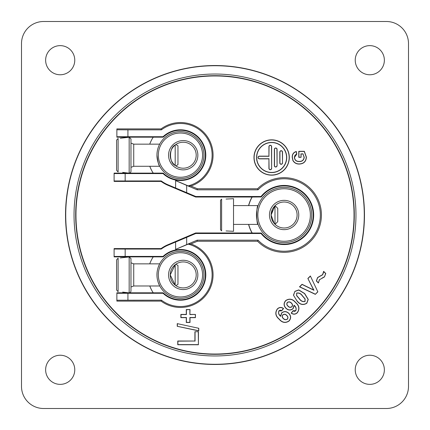 <?xml version="1.0" encoding="UTF-8"?>
<svg xmlns="http://www.w3.org/2000/svg" width="430" height="430" viewBox="0 0 430 430"><rect width="100%" height="100%" fill="white"/><g stroke="black" fill="none" stroke-linecap="round" stroke-linejoin="round"><path stroke-width="0.64" d="M408.5 386.387A22.113 22.113 0 0 1 386.387 408.5L43.613 408.5A22.113 22.113 0 0 1 21.5 386.387L21.5 43.613A22.113 22.113 0 0 1 43.613 21.5L386.387 21.5A22.113 22.113 0 0 1 408.5 43.613L408.5 386.387M384.366 60.2A14.566 14.566 0 0 0 362.517 47.585A14.566 14.566 0 0 0 362.517 72.815A14.566 14.566 0 0 0 384.366 60.2M384.366 369.8A14.566 14.566 0 0 0 362.517 357.185A14.566 14.566 0 0 0 362.517 382.415A14.566 14.566 0 0 0 384.366 369.8M74.766 369.8A14.566 14.566 0 0 0 52.917 357.185A14.566 14.566 0 0 0 52.917 382.415A14.566 14.566 0 0 0 74.766 369.8M74.766 60.2A14.566 14.566 0 0 0 52.917 47.585A14.566 14.566 0 0 0 52.917 72.815A14.566 14.566 0 0 0 74.766 60.2M364.468 215A149.468 149.468 0 0 1 215 364.468A149.468 149.468 0 0 1 65.532 215A149.468 149.468 0 0 1 215 65.532A149.468 149.468 0 0 1 364.468 215M65.731 215A149.269 149.269 0 0 0 289.637 344.274A149.269 149.269 0 0 0 289.637 85.726A149.269 149.269 0 0 0 65.731 215M354.04 215A139.041 139.041 0 0 0 145.48 94.589A139.041 139.041 0 0 0 145.48 335.411A139.041 139.041 0 0 0 354.04 215M302.887 153.962L301.081 153.962L301.081 157.326L298.78 157.326L298.78 151.301L304.333 151.301L306.396 157.133C306.112 161.551 303.731 163.862 299.264 164.061C296.447 164.104 294.33 162.932 292.905 160.551L292.223 157.283C292.12 154.262 293.48 152.327 296.297 151.478L296.829 154.133L294.529 157.321C294.776 160.067 296.318 161.427 299.151 161.4C302.091 161.486 303.736 160.132 304.096 157.326L302.957 153.816L301.081 153.962M289.304 157.504A17.657 17.657 0 0 0 271.642 139.841A17.657 17.657 0 0 0 253.985 157.504A17.657 17.657 0 0 0 271.642 175.16A17.657 17.657 0 0 0 289.304 157.504M321.925 278.344L319.469 279.737L318.399 283.015L316.335 280.957L317.598 277.5L322.602 274.657L323.629 271.341L325.779 273.491L324.446 276.92L319.469 279.737M310.358 275.979L317.851 291.83L315.335 294.346L299.495 286.842L302.048 284.294L313.642 289.976L307.858 278.479L310.358 275.979L317.851 291.83M297.06 301.065L293.459 295.173L294.91 291.336L298.769 289.901L304.66 293.513L308.267 299.42L306.821 303.252C303.204 305.456 299.952 304.725 297.06 301.065L293.459 295.173M279.129 319.2C275.437 316.066 274.84 312.631 277.35 308.896C279.306 307.117 281.376 306.982 283.569 308.487L281.639 310.895L279.054 310.868C278.21 312.76 278.699 314.464 280.527 315.969L281.618 312.906C284.096 311.014 286.504 311.159 288.836 313.33C291.164 315.862 291.228 318.431 289.041 321.033C285.423 323.371 282.118 322.763 279.129 319.2L279.231 319.098C275.582 315.991 274.99 312.621 277.452 308.998L277.35 308.896M167.711 244.821A32.621 32.621 0 0 0 161.1 248.588L161.255 249.056A32.148 32.148 0 0 1 167.893 245.25L167.711 244.821L195.65 232.969L195.757 233.501L261.053 233.501A29.562 29.562 0 0 0 304.236 236.65A29.562 29.562 0 0 0 304.236 193.35A29.562 29.562 0 0 0 261.053 196.499L195.757 196.499L195.65 197.031L252.034 197.031A36.765 36.765 0 0 0 248.561 205.599M248.561 224.401A36.765 36.765 0 0 0 252.034 232.969L195.65 232.969M195.65 197.031L167.711 185.179A32.621 32.621 0 0 1 161.1 181.412L114.106 181.412L114.106 173.118L128.371 173.118M129.801 173.118L153.257 173.129A32.594 32.594 0 0 1 149.812 166.276M153.225 137.186A32.621 32.621 0 0 0 149.737 144.163A32.594 32.594 0 0 1 153.257 137.17L116.869 137.186L116.869 128.893L161.1 128.893A32.621 32.621 0 0 1 209.356 140.046A32.621 32.621 0 0 1 190.952 186.034L188.168 185.873A31.68 31.68 0 0 0 209.034 141.502A31.68 31.68 0 0 0 161.411 129.833L161.1 128.893M149.785 166.276A32.621 32.621 0 0 0 153.225 173.118M186.668 244.622L175.612 249.373L175.612 242.02L186.668 237.36L186.668 244.622L197.117 240.187L258.043 240.187A36.249 36.249 0 0 0 309.589 240.773A36.249 36.249 0 0 0 309.589 189.227A36.249 36.249 0 0 0 258.043 189.813L197.117 189.813L197.338 188.738L190.952 186.034M197.338 188.738L257.591 188.738A37.319 37.319 0 0 1 310.455 188.571A37.319 37.319 0 0 1 310.455 241.429A37.319 37.319 0 0 1 257.591 241.262L197.338 241.262L190.952 243.966L188.168 244.127A31.68 31.68 0 0 1 209.034 288.498A31.68 31.68 0 0 1 161.411 300.167L116.869 300.226L116.869 301.108L161.1 301.108A32.621 32.621 0 0 0 209.356 289.954A32.621 32.621 0 0 0 190.952 243.966M149.785 285.977A32.621 32.621 0 0 0 153.225 292.814L129.801 292.814M128.371 292.814L116.869 292.814L116.869 293.26L127.925 293.287L127.925 300.167M153.225 256.882A32.621 32.621 0 0 0 149.737 263.859A32.594 32.594 0 0 1 153.257 256.871L114.106 256.882L114.106 248.588L161.1 248.588M194.914 331.729L198.424 331.734L198.418 344.763L177.762 344.747L177.767 341.012L194.908 341.022L194.914 331.729L198.424 331.734M177.241 323.629L198.767 328.278L198.767 330.89L177.241 326.295L177.241 323.629L198.767 328.278M190.012 314.421L195.424 314.427L195.424 317.657L190.012 317.652L190.006 322.5L186.271 322.5L186.276 317.652L180.863 317.646L180.863 314.416L186.276 314.416L186.281 309.557L190.017 309.557L189.872 314.567L195.424 314.427M295.614 302.414C299.307 305.547 299.893 308.987 297.372 312.723C295.426 314.534 293.357 314.663 291.175 313.115L293.099 310.707L295.69 310.707C296.512 308.826 296.017 307.133 294.211 305.628L293.083 308.719C290.594 310.589 288.197 310.438 285.88 308.267C283.569 305.741 283.504 303.177 285.676 300.575C289.299 298.226 292.615 298.839 295.614 302.414L295.512 302.516C299.156 305.628 299.742 308.993 297.27 312.621L297.372 312.723M261.053 196.499L261.284 196.972L252.034 197.031M248.69 224.401A36.647 36.647 0 0 0 252.206 233.028L261.284 233.028A29.084 29.084 0 0 0 303.86 236.35A29.084 29.084 0 0 0 303.86 193.65A29.084 29.084 0 0 0 261.284 196.972M261.053 233.501L261.284 233.028M161.1 181.412L161.255 180.944A32.148 32.148 0 0 0 167.893 184.75L167.711 185.179M116.869 129.774L127.925 129.833L127.925 136.713L163.051 136.713L163.233 137.17A24.892 24.892 0 0 1 198.176 137.681A24.892 24.892 0 0 1 198.176 172.624A24.892 24.892 0 0 1 163.233 173.129L153.257 173.129M163.233 137.17L153.257 137.17M161.255 249.056L125.162 249.056L125.162 256.409L163.051 256.409A25.348 25.348 0 0 1 198.542 257.097A25.348 25.348 0 0 1 198.542 292.599A25.348 25.348 0 0 1 163.051 293.287L127.925 293.287M188.168 244.127L175.612 249.373M175.612 242.02L167.893 245.25M149.812 285.977A32.594 32.594 0 0 0 153.257 292.83L153.225 292.814M153.257 256.871L163.233 256.871A24.892 24.892 0 0 1 198.176 257.376A24.892 24.892 0 0 1 198.176 292.319A24.892 24.892 0 0 1 163.233 292.83L153.257 292.83M156.95 274.851A23.494 23.494 0 0 1 180.444 251.351A23.494 23.494 0 0 1 203.944 274.851A23.494 23.494 0 0 1 180.444 298.345A23.494 23.494 0 0 1 156.95 274.851L157.047 272.749M158.267 267.094L159.675 263.859L133.73 263.859L133.73 285.977L159.75 285.977L158.304 282.709M133.73 263.859L130.967 262.805M130.967 258.602L130.967 291.234L130.419 292.464L129.161 292.884L129.161 256.952L130.967 258.602M120.309 257.946L129.161 256.952M122.674 292.099L129.161 292.884M118.105 291.69L118.105 258.145L116.589 259.822L116.589 290.013L118.105 291.69L116.589 290.013L116.589 259.822M180.444 296.963A22.113 22.113 0 0 0 199.601 263.789A22.113 22.113 0 0 0 161.293 263.789A22.113 22.113 0 0 0 180.444 296.963M183.212 289.567A14.652 14.652 0 0 1 170.522 267.594A14.652 14.652 0 0 1 195.897 267.594A14.652 14.652 0 0 1 183.212 289.567M183.212 287.912A12.991 12.991 0 0 0 196.204 274.921A12.991 12.991 0 0 0 183.212 261.924A12.991 12.991 0 0 0 170.221 274.921A12.991 12.991 0 0 0 183.212 287.912M161.411 300.167L161.1 301.108M195.757 196.499L167.893 184.75M195.757 233.501L186.668 237.36M114.106 249.029L125.162 249.056M125.162 256.409L114.106 256.436M163.051 256.409L163.233 256.871M163.051 293.287L163.233 292.83M116.869 300.226L116.869 293.26M197.117 240.187L197.338 241.262M258.043 240.187L257.591 241.262M258.043 189.813L257.591 188.738M175.612 187.98L175.612 180.546L188.168 185.873M175.612 180.627L186.668 185.378L186.668 192.64M197.117 189.813L186.668 185.378M161.411 129.833L127.925 129.833M127.925 136.713L116.869 136.74M114.106 173.564L163.051 173.591A25.348 25.348 0 0 0 198.542 172.903A25.348 25.348 0 0 0 198.542 137.401A25.348 25.348 0 0 0 163.051 136.713M163.051 173.591L163.233 173.129M161.255 180.944L114.106 180.971M125.162 173.591L125.162 180.944M252.206 196.972A36.647 36.647 0 0 0 248.69 205.599M284.106 242.644A27.644 27.644 0 0 1 260.166 201.181A27.644 27.644 0 0 1 308.047 201.181A27.644 27.644 0 0 1 284.106 242.644M256.56 212.705C256.753 219.558 257.269 223.455 258.113 224.401C256.312 224.992 256.312 205.008 258.113 205.599L257.946 206.067M257.291 208.287L257.86 206.325M257.871 206.292L258.113 205.599L233.522 205.599M256.699 211.409L256.699 218.607M256.705 218.623L257.28 221.67M257.86 223.675L258.113 224.401L233.522 224.401M226.056 230.942L233.522 231.308L233.522 198.692L226.056 199.058M221.617 230.862L221.617 199.138L220.531 200.262L220.531 229.738L221.617 230.862L220.531 229.738L220.531 217.763M220.531 212.237L220.531 200.262M284.106 241.262A26.262 26.262 0 0 0 306.848 201.869A26.262 26.262 0 0 0 261.365 201.869A26.262 26.262 0 0 0 284.106 241.262M284.106 229.652A14.652 14.652 0 0 1 271.421 207.674A14.652 14.652 0 0 1 296.797 207.674A14.652 14.652 0 0 1 284.106 229.652M284.106 227.991A12.991 12.991 0 0 0 297.098 215A12.991 12.991 0 0 0 284.106 202.009A12.991 12.991 0 0 0 271.115 215A12.991 12.991 0 0 0 284.106 227.991M198.278 331.879L198.418 344.763M198.273 344.618L177.907 344.602L177.912 341.157L194.908 341.022M195.053 341.167L195.059 331.874M198.622 328.396L198.767 330.89M198.622 330.713L177.241 326.295M177.386 326.176L177.386 323.806M195.279 314.572L195.424 317.657M195.279 317.512L189.867 317.507L189.861 322.355L186.416 322.355L186.421 317.507L181.008 317.501L181.008 314.561L186.421 314.561L186.426 309.702L190.017 309.557M189.872 309.702L189.872 314.567M277.452 308.998C279.29 307.3 281.258 307.138 283.354 308.52L283.569 308.487M283.354 308.52L281.618 310.696L280.349 310.18L278.952 310.766C278.092 312.954 278.672 314.825 280.693 316.383L281.72 313.008C284.117 311.175 286.455 311.315 288.734 313.432C291.008 315.899 291.072 318.404 288.938 320.93C285.439 323.22 282.204 322.613 279.231 319.098M283.273 318.544C284.499 319.888 285.875 320.092 287.401 319.167C288.288 317.775 288.079 316.528 286.778 315.437C285.606 314.077 284.284 313.862 282.811 314.803C281.887 316.163 282.037 317.41 283.273 318.544L283.375 318.442C284.574 319.732 285.88 319.942 287.299 319.071C288.138 317.781 287.928 316.609 286.676 315.539C285.531 314.228 284.278 314.013 282.913 314.905C282.037 316.168 282.193 317.345 283.375 318.442M280.693 316.383L280.527 315.969M297.27 312.621C295.442 314.351 293.48 314.507 291.384 313.083L291.175 313.115M291.384 313.083L293.126 310.906L294.399 311.417L295.792 310.809C296.625 308.638 296.044 306.767 294.05 305.214L292.981 308.616C290.578 310.433 288.245 310.283 285.982 308.165C283.725 305.698 283.66 303.204 285.778 300.677C289.288 298.377 292.529 298.99 295.512 302.516M291.449 303.064C290.223 301.715 288.847 301.505 287.315 302.43C286.444 303.833 286.665 305.08 287.971 306.171C289.137 307.525 290.454 307.735 291.927 306.8C292.846 305.44 292.685 304.193 291.449 303.064L291.346 303.166C290.148 301.871 288.842 301.656 287.423 302.532C286.595 303.822 286.815 304.999 288.073 306.069C289.213 307.375 290.465 307.584 291.825 306.697C292.69 305.44 292.534 304.257 291.346 303.166M294.05 305.214L294.211 305.628M293.604 295.157L294.91 291.336M295.012 291.438L298.753 290.046L304.558 293.615L308.127 299.436L306.719 303.15C303.231 305.305 300.043 304.58 297.162 300.962M296.657 293.088L296.603 295.668L299.323 298.85C300.801 301.097 302.72 301.978 305.074 301.5L305.128 298.925L302.419 295.749C300.935 293.507 299.017 292.62 296.657 293.088L296.727 295.598L299.425 298.748C300.946 300.962 302.795 301.844 304.967 301.398L304.999 298.995L302.317 295.851C300.79 293.642 298.936 292.755 296.759 293.19M317.673 291.798L315.335 294.346M315.303 294.174L299.742 286.805L302.08 284.466L313.964 290.293L307.858 278.479M308.036 278.511L310.315 276.227M313.964 290.293L313.642 289.976M319.366 279.634L318.399 283.015M318.254 282.666L316.48 280.892L317.7 277.603L322.704 274.759L323.774 271.695L325.634 273.55L324.446 276.92M324.344 276.818L321.871 278.21M323.774 271.695L323.629 271.341M254.13 157.504A17.512 17.512 0 0 0 280.403 172.672A17.512 17.512 0 0 0 280.403 142.335A17.512 17.512 0 0 0 254.13 157.504M256.56 157.504A15.088 15.088 0 0 0 279.188 170.57A15.088 15.088 0 0 0 279.188 144.437A15.088 15.088 0 0 0 256.56 157.504M256.705 157.504A14.942 14.942 0 0 0 279.113 170.441A14.942 14.942 0 0 0 279.113 144.561A14.942 14.942 0 0 0 256.705 157.504M277.076 165.652L277.076 149.355A1.36 1.36 0 0 0 275.721 147.995A1.36 1.36 0 0 0 274.361 149.355L274.361 165.652A1.36 1.36 0 0 0 275.721 167.012A1.36 1.36 0 0 0 277.076 165.652L276.931 149.355A1.215 1.215 0 0 0 275.721 148.14A1.215 1.215 0 0 0 274.507 149.355L274.361 149.355M271.642 168.372L271.642 146.635A1.36 1.36 0 0 0 270.287 145.275A1.36 1.36 0 0 0 268.927 146.635L268.927 156.144L259.419 156.144A1.36 1.36 0 0 0 258.059 157.504A1.36 1.36 0 0 0 259.419 158.863L268.927 158.863L268.927 168.372A1.36 1.36 0 0 0 270.287 169.726A1.36 1.36 0 0 0 271.642 168.372L271.497 146.635A1.215 1.215 0 0 0 270.287 145.421A1.215 1.215 0 0 0 269.072 146.635L268.927 146.635M282.51 162.938L282.51 152.07A1.36 1.36 0 0 0 281.15 150.71A1.36 1.36 0 0 0 279.796 152.07L279.796 162.938A1.36 1.36 0 0 0 281.15 164.292A1.36 1.36 0 0 0 282.51 162.938L282.365 152.07A1.215 1.215 0 0 0 281.15 150.855A1.215 1.215 0 0 0 279.941 152.07L279.796 152.07M269.072 146.635L268.927 156.144M269.072 156.289L259.419 156.289A1.215 1.215 0 0 0 258.204 157.504A1.215 1.215 0 0 0 259.419 158.718L259.419 158.863M271.497 168.372A1.215 1.215 0 0 1 270.287 169.581A1.215 1.215 0 0 1 269.072 168.372L268.927 158.863M269.072 158.718L259.419 158.718M276.931 165.652A1.215 1.215 0 0 1 275.721 166.867A1.215 1.215 0 0 1 274.507 165.652L274.507 149.355M282.365 162.938A1.215 1.215 0 0 1 281.15 164.152A1.215 1.215 0 0 1 279.941 162.938L279.941 152.07M300.935 153.816L301.081 157.326M300.935 157.181L298.925 157.181L298.925 151.446L304.268 151.446L306.251 157.138C305.983 161.465 303.65 163.722 299.264 163.916C296.49 163.954 294.416 162.809 293.034 160.487L292.368 157.283C292.266 154.392 293.534 152.516 296.184 151.656L296.662 154.037L294.991 155.23L294.383 157.321C294.658 160.164 296.243 161.573 299.151 161.546C302.156 161.637 303.854 160.234 304.241 157.326L304.096 157.326M304.241 157.326L302.957 153.816M180.444 178.649A23.494 23.494 0 0 1 156.95 155.149A23.494 23.494 0 0 1 180.444 131.655A23.494 23.494 0 0 1 203.944 155.149A23.494 23.494 0 0 1 180.444 178.649M159.675 144.163L133.73 144.163L133.73 166.276L159.75 166.276C158.767 165.631 157.837 161.922 156.95 155.149M180.444 177.268A22.113 22.113 0 0 0 199.601 144.093A22.113 22.113 0 0 0 161.293 144.093A22.113 22.113 0 0 0 180.444 177.268M183.212 169.871A14.652 14.652 0 0 1 170.522 147.893A14.652 14.652 0 0 1 195.897 147.893A14.652 14.652 0 0 1 183.212 169.871M183.212 168.211A12.991 12.991 0 0 0 196.204 155.219A12.991 12.991 0 0 0 183.212 142.228A12.991 12.991 0 0 0 170.221 155.219A12.991 12.991 0 0 0 183.212 168.211M175.827 144.528L175.193 144.996C169.001 147.356 168.99 163.061 175.193 165.442L175.827 165.91L177.961 164.685L177.961 145.759L175.827 144.528M175.628 165.77L175.193 165.442L175.193 144.996M272.652 221.133L274.985 224.25L274.985 205.75A12.991 12.991 0 0 0 274.985 224.25M275.06 224.326A12.991 12.991 0 0 0 293.341 224.143A12.991 12.991 0 0 0 293.341 205.857A12.991 12.991 0 0 0 275.06 205.674L277.748 208.367L277.748 221.633L275.06 224.326M274.125 206.685L272.636 208.899M272.475 209.216L271.115 215L274.985 205.75M274.125 223.315L271.115 215M175.628 285.466L175.193 285.144L175.193 264.692L170.221 274.921L175.193 285.144L175.827 285.611L177.961 284.38L177.961 265.455L175.827 264.224M133.73 144.163L130.967 143.109M130.967 138.906L130.967 171.538L130.419 172.769L129.161 173.188L129.161 137.251L130.967 138.906M120.309 138.25L129.161 137.251M122.674 172.398L129.161 173.188M118.105 171.995L118.105 138.449L116.589 140.126L116.589 170.318L118.105 171.995L116.589 170.318L116.589 140.126M355.965 215A140.965 140.965 0 0 1 144.518 337.077A140.965 140.965 0 0 1 144.518 92.923A140.965 140.965 0 0 1 355.965 215M354.304 215A139.304 139.304 0 0 0 145.345 94.358A139.304 139.304 0 0 0 145.345 335.642A139.304 139.304 0 0 0 354.304 215M130.967 287.03L133.73 285.977M130.967 167.334L133.73 166.276"/></g></svg>

